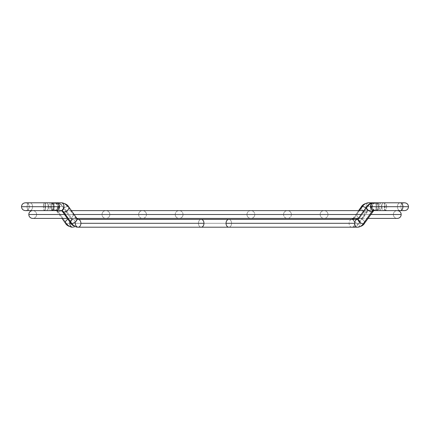 <?xml version="1.0" encoding="UTF-8"?>
<svg xmlns="http://www.w3.org/2000/svg" width="430" height="430" viewBox="0 0 430 430"><rect width="100%" height="100%" fill="white"/><g stroke="black" fill="none" stroke-linecap="round" stroke-linejoin="round"><path stroke-width="0.32" stroke-dasharray="2.15 1.61" d="M381.528 206.701A3.902 2.763 -90 0 0 378.771 202.799A3.902 2.763 -90 0 0 376.008 206.701L370.51 206.701A3.902 3.891 -90 0 1 374.396 202.799A3.902 3.891 -90 0 1 378.287 206.701L397.406 206.701A3.902 2.763 90 0 1 400.163 202.799A3.902 2.763 90 0 1 402.926 206.701L376.008 206.701A3.902 2.763 90 0 1 378.771 202.799A3.902 2.763 90 0 1 381.528 206.701A3.902 2.763 90 0 1 378.771 210.609A3.902 2.763 90 0 1 376.008 206.701L402.926 206.701A3.902 2.763 -90 0 0 400.163 202.799A3.902 2.763 -90 0 0 397.406 206.701L370.977 206.701A3.902 2.763 90 0 1 373.74 202.799A3.902 2.763 90 0 1 376.503 206.701L379.169 206.701A3.902 3.58 90 0 1 375.589 210.609A3.902 3.58 90 0 1 372.004 206.701L370.977 206.701A3.902 2.763 -90 0 0 373.74 210.609A3.902 2.763 -90 0 0 376.503 206.701A3.902 2.763 -90 0 0 373.74 202.799A3.902 2.763 -90 0 0 370.977 206.701L385 206.701A3.902 1.553 90 0 0 383.447 202.799A3.902 1.553 -90 0 1 385 206.701L397.406 206.701A3.902 2.763 -90 0 0 400.163 210.609A3.902 2.763 -90 0 0 402.926 206.701L381.894 206.701A3.902 1.553 -90 0 1 383.447 202.799A3.902 1.553 90 0 0 381.894 206.701L402.926 206.701A3.902 2.763 90 0 1 400.163 210.609A3.902 2.763 90 0 1 397.406 206.701L378.287 206.701A3.902 3.891 -90 0 1 374.396 210.609A3.902 3.891 -90 0 1 370.51 206.701L376.008 206.701A3.902 2.763 -90 0 0 378.771 210.609A3.902 2.763 -90 0 0 381.528 206.701M368.741 210.609A3.902 2.763 -90 0 0 371.364 207.916A3.902 2.763 -90 0 0 370.37 203.551A3.902 2.763 90 0 1 371.364 207.916A3.902 2.763 90 0 1 368.741 210.609L373.74 210.609L368.741 210.609A4.88 3.451 90 0 0 366.301 212.038A4.88 3.451 -90 0 1 368.741 210.609A3.902 2.763 90 0 1 365.978 206.701A3.902 2.763 90 0 1 368.741 202.799A3.902 2.763 -90 0 0 365.978 206.701A3.902 2.763 -90 0 0 368.741 210.609L367.537 211.533A3.902 1.951 35.3 0 1 366.301 212.038A3.902 1.951 -144.7 0 0 367.537 211.533A3.902 1.951 -144.7 0 0 365.806 207.932A3.902 1.951 35.3 0 1 367.537 211.528L359.442 222.976A3.902 1.951 35.3 0 1 358.206 223.482A12.69 8.971 -90 0 1 351.864 227.201A3.902 2.763 90 0 1 349.101 223.299A3.902 2.763 90 0 1 351.864 219.391A3.902 2.763 -90 0 0 349.101 223.299A3.902 2.763 -90 0 0 351.864 227.201A3.902 2.763 -90 0 0 354.621 223.299L198.434 223.299A3.902 2.763 90 0 0 201.197 227.201A3.902 2.763 90 0 0 203.96 223.299L226.04 223.299A3.902 2.763 -90 0 0 228.803 227.201A3.902 2.763 -90 0 0 231.566 223.299A3.902 2.763 90 0 1 228.803 227.201A3.902 2.763 90 0 1 226.04 223.299L203.96 223.299A3.902 2.763 -90 0 1 201.197 227.201A3.902 2.763 -90 0 1 198.434 223.299L70.794 223.299L198.434 223.299A3.902 2.763 -90 0 1 201.197 219.391A3.902 2.763 -90 0 1 203.96 223.299L75.325 223.299A3.902 2.763 -90 0 1 72.568 227.201A3.902 2.763 90 0 0 75.325 223.299L203.96 223.299A3.902 2.763 90 0 0 201.197 219.391A3.902 2.763 90 0 0 198.434 223.299L231.566 223.299A3.902 2.763 -90 0 0 228.803 219.391A3.902 2.763 -90 0 0 226.04 223.299A3.902 2.763 90 0 1 228.803 219.391A3.902 2.763 90 0 1 231.566 223.299L354.621 223.299A3.902 2.763 -90 0 0 351.864 219.391A3.902 2.763 90 0 1 354.621 223.299A3.902 2.763 90 0 1 351.864 227.201A12.69 8.971 90 0 0 358.206 223.482L366.301 212.038L358.206 223.482A3.902 1.951 -144.7 0 0 359.442 222.976A3.902 1.951 -144.7 0 0 357.62 219.305A3.902 1.951 35.3 0 1 359.442 222.976C358.228 225.245 355.701 226.648 351.864 227.201L228.803 227.201A3.902 2.763 90 0 0 231.566 223.299A3.902 2.763 -90 0 1 228.803 227.201L201.197 227.201A3.902 2.763 90 0 1 198.434 223.299L360.195 223.299A3.902 2.763 -90 0 1 357.432 227.201A3.902 2.763 90 0 0 360.195 223.299A3.902 2.763 90 0 0 357.432 219.391A3.902 2.763 -90 0 0 359.383 218.246A3.902 2.763 90 0 1 357.432 219.391A3.902 2.763 -90 0 1 360.195 223.299L231.566 223.299A3.902 2.763 90 0 0 228.803 219.391A3.902 2.763 -90 0 1 231.566 223.299L198.434 223.299A3.902 2.763 -90 0 0 201.197 227.201L72.568 227.201A11.712 8.283 -90 0 1 66.709 223.772A3.902 1.951 144.7 0 0 70.703 221.848A3.902 1.951 144.7 0 0 71.853 218.757A3.902 1.951 144.7 0 0 70.617 218.246A3.902 2.763 -90 0 0 72.568 219.391A3.902 2.763 -90 0 1 75.325 223.299A3.902 2.763 90 0 0 72.568 219.391A3.902 2.763 90 0 1 70.617 218.246L62.114 206.228A11.712 8.283 -90 0 0 56.26 202.799A3.902 2.763 90 0 0 53.497 206.701A3.902 2.763 90 0 0 56.26 210.609A3.902 2.763 90 0 1 58.211 211.753A3.902 1.951 -35.3 0 1 56.975 211.243A3.902 1.951 -35.3 0 1 58.125 208.152A3.902 1.951 -35.3 0 1 62.114 206.228A3.902 1.951 144.7 0 0 58.125 208.152A3.902 1.951 144.7 0 0 56.975 211.243A3.902 1.951 144.7 0 0 58.211 211.753L66.709 223.772L58.211 211.753A3.902 2.763 -90 0 0 56.26 210.609A3.902 2.763 -90 0 1 53.497 206.701L50.831 206.701A3.902 3.58 -90 0 0 54.411 210.609A3.902 3.58 -90 0 0 57.996 206.701L59.023 206.701A3.902 2.763 -90 0 1 56.26 210.609A3.902 2.763 90 0 0 59.023 206.701L57.996 206.701A3.902 3.58 90 0 1 54.411 210.609A3.902 3.58 90 0 1 50.831 206.701A3.902 3.58 90 0 1 54.411 202.799A3.902 3.58 90 0 1 57.996 206.701A3.902 3.58 -90 0 0 54.411 202.799A3.902 3.58 -90 0 0 50.831 206.701L53.497 206.701A3.902 2.763 -90 0 1 56.26 202.799A3.902 2.763 -90 0 1 59.023 206.701A3.902 2.763 90 0 0 56.26 202.799A11.712 8.283 90 0 1 62.114 206.228A3.902 1.951 -35.3 0 1 63.35 206.739A3.902 1.951 -35.3 0 1 62.205 209.829A3.902 1.951 -35.3 0 1 58.211 211.753A3.902 1.951 144.7 0 0 62.205 209.829A3.902 1.951 144.7 0 0 63.35 206.739A3.902 1.951 144.7 0 0 62.114 206.228L70.617 218.246A3.902 1.951 -35.3 0 1 71.848 218.757A3.902 1.951 -35.3 0 1 70.703 221.848A3.902 1.951 -35.3 0 1 66.709 223.772A3.902 1.951 144.7 0 1 65.473 223.261M354.304 217.962A3.902 1.951 -144.7 0 0 353.105 218.418A3.902 1.951 35.3 0 1 354.304 217.962A3.902 1.951 35.3 0 1 356.137 218.418A3.902 1.951 -144.7 0 0 354.304 217.962A4.88 3.451 -90 0 1 353.933 218.418A4.88 3.451 90 0 0 354.304 217.962L359.502 210.609L354.304 217.962M353.068 218.472A3.902 1.951 -144.7 0 0 354.218 221.563A3.902 1.951 -144.7 0 0 358.206 223.482A3.902 1.951 35.3 0 1 354.212 221.557A3.902 1.951 35.3 0 1 353.068 218.467M32.594 206.701A3.902 2.763 -90 0 0 29.837 202.799A3.902 2.763 -90 0 0 27.074 206.701L45.456 206.701A3.902 1.01 -90 0 0 44.446 202.799A3.902 1.01 -90 0 0 43.435 206.701L32.594 206.701A3.902 2.763 90 0 1 29.837 210.609A3.902 2.763 90 0 1 27.074 206.701A3.902 2.763 90 0 1 29.837 202.799A3.902 2.763 90 0 1 32.594 206.701L43.435 206.701A3.902 1.01 -90 0 0 44.446 210.609A3.902 1.01 -90 0 0 45.456 206.701L27.074 206.701A3.902 2.763 -90 0 0 29.837 210.609A3.902 2.763 -90 0 0 32.594 206.701A3.902 2.763 -90 0 0 29.837 202.799A3.902 2.763 -90 0 0 27.074 206.701L21.672 206.701L27.074 206.701A3.902 2.763 90 0 1 29.837 202.799A3.902 2.763 90 0 1 32.594 206.701L59.023 206.701A3.902 2.763 -90 0 0 57.706 203.374A3.902 2.763 90 0 1 59.023 206.701A3.902 2.763 90 0 1 57.706 210.033A3.902 2.763 -90 0 0 59.023 206.701L44.999 206.701A3.902 1.553 -90 0 1 46.553 202.799A3.902 1.553 90 0 0 44.999 206.701L32.594 206.701A3.902 2.763 90 0 1 29.837 210.609A3.902 2.763 90 0 1 27.074 206.701L48.106 206.701A3.902 1.553 90 0 0 46.553 202.799A3.902 1.553 -90 0 1 48.106 206.701L27.074 206.701A3.902 2.763 -90 0 0 29.837 210.609A3.902 2.763 -90 0 0 32.594 206.701L29.412 206.701L32.594 206.701M381.894 206.701A3.902 1.553 90 0 0 383.447 210.609A3.902 1.553 90 0 0 385 206.701A3.902 1.553 -90 0 1 383.447 210.609A3.902 1.553 -90 0 1 381.894 206.701L376.503 206.701A3.902 2.763 90 0 1 373.74 210.609A3.902 2.763 90 0 1 370.977 206.701A3.902 2.763 90 0 0 372.294 210.033A3.902 2.763 -90 0 1 370.977 206.701L372.004 206.701A3.902 3.58 -90 0 0 375.589 210.609A3.902 3.58 -90 0 0 379.169 206.701A3.902 3.58 -90 0 0 375.589 202.799A3.902 3.58 -90 0 0 372.004 206.701A3.902 3.58 90 0 1 375.589 202.799A3.902 3.58 90 0 1 379.169 206.701L380.217 206.701L379.169 206.701M67.876 219.187A3.902 1.951 -35.3 0 1 70.617 218.246A3.902 1.951 144.7 0 0 67.876 219.187M69.939 222.1A3.902 2.763 -90 0 1 72.568 219.391A3.902 2.763 90 0 0 69.939 222.1M361.162 207.024A3.902 1.951 -144.7 0 0 362.307 210.114A3.902 1.951 -144.7 0 0 366.301 212.038A3.902 1.951 35.3 0 1 362.307 210.114A3.902 1.951 35.3 0 1 361.162 207.024M43.435 206.701L44.064 203.094L44.446 202.799L44.833 203.094L45.161 203.944L45.381 208.195L44.446 210.609L43.736 209.464L43.435 206.701M370.51 206.701L370.805 205.212L371.644 203.944L372.907 203.094L374.396 202.799L375.885 203.094L377.148 203.944L377.991 205.212L378.287 206.701L377.991 208.195L377.148 209.464L375.885 210.313L374.396 210.609L372.907 210.313L371.644 209.464L370.805 208.195L370.51 206.701M36.631 214.511A3.902 3.902 0 0 0 32.723 210.609A3.902 3.902 0 0 1 36.631 214.511L393.369 214.511L36.631 214.511A3.902 3.902 0 0 1 32.723 218.418A3.902 3.902 0 0 0 36.631 214.511L393.369 214.511A3.902 3.902 0 0 1 397.277 210.609A3.902 3.902 0 0 0 393.369 214.511L36.631 214.511M64.57 214.511L74.137 214.511L64.57 214.511M361.152 214.511L370.714 214.511L361.152 214.511M401.179 214.511L28.821 214.511L401.179 214.511M397.277 218.418A3.902 3.902 0 0 1 393.369 214.511A3.902 3.902 0 0 0 397.277 218.418L32.723 218.418M73.229 214.511A3.902 3.902 0 0 0 69.327 210.609A3.902 3.902 0 0 0 65.424 214.511L364.575 214.511A3.902 3.902 0 0 0 360.673 210.609A3.902 3.902 0 0 0 356.771 214.511L73.229 214.511L356.771 214.511A3.902 3.902 0 0 1 360.673 210.609A3.902 3.902 0 0 1 364.575 214.511L65.424 214.511A3.902 3.902 0 0 1 69.327 210.609A3.902 3.902 0 0 1 73.229 214.511A3.902 3.902 0 0 1 69.327 218.418A3.902 3.902 0 0 1 65.424 214.511L364.575 214.511A3.902 3.902 0 0 1 360.673 218.418A3.902 3.902 0 0 1 356.771 214.511L73.229 214.511L356.771 214.511A3.902 3.902 0 0 0 360.673 218.418A3.902 3.902 0 0 0 364.575 214.511L65.424 214.511A3.902 3.902 0 0 0 69.327 218.418A3.902 3.902 0 0 0 73.229 214.511M109.833 214.511A3.902 3.902 0 0 0 105.925 210.609A3.902 3.902 0 0 0 102.023 214.511L327.977 214.511A3.902 3.902 0 0 0 324.075 210.609A3.902 3.902 0 0 0 320.167 214.511L109.833 214.511L320.167 214.511A3.902 3.902 0 0 1 324.075 210.609A3.902 3.902 0 0 1 327.977 214.511L102.023 214.511A3.902 3.902 0 0 1 105.925 210.609A3.902 3.902 0 0 1 109.833 214.511A3.902 3.902 0 0 1 105.925 218.418A3.902 3.902 0 0 1 102.023 214.511L327.977 214.511A3.902 3.902 0 0 1 324.075 218.418A3.902 3.902 0 0 1 320.167 214.511L109.833 214.511L320.167 214.511A3.902 3.902 0 0 0 324.075 218.418A3.902 3.902 0 0 0 327.977 214.511L102.023 214.511A3.902 3.902 0 0 0 105.925 218.418A3.902 3.902 0 0 0 109.833 214.511M146.431 214.511A3.902 3.902 0 0 0 142.529 210.609A3.902 3.902 0 0 0 138.627 214.511L291.373 214.511A3.902 3.902 0 0 0 287.471 210.609A3.902 3.902 0 0 0 283.569 214.511L146.431 214.511L283.569 214.511A3.902 3.902 0 0 1 287.471 210.609A3.902 3.902 0 0 1 291.373 214.511L138.627 214.511A3.902 3.902 0 0 1 142.529 210.609A3.902 3.902 0 0 1 146.431 214.511A3.902 3.902 0 0 1 142.529 218.418A3.902 3.902 0 0 1 138.627 214.511L291.373 214.511A3.902 3.902 0 0 1 287.471 218.418A3.902 3.902 0 0 1 283.569 214.511L146.431 214.511L283.569 214.511A3.902 3.902 0 0 0 287.471 218.418A3.902 3.902 0 0 0 291.373 214.511L138.627 214.511A3.902 3.902 0 0 0 142.529 218.418A3.902 3.902 0 0 0 146.431 214.511M183.035 214.511A3.902 3.902 0 0 0 179.133 210.609A3.902 3.902 0 0 0 175.225 214.511L254.775 214.511A3.902 3.902 0 0 0 250.867 210.609A3.902 3.902 0 0 0 246.965 214.511L183.035 214.511L246.965 214.511A3.902 3.902 0 0 1 250.867 210.609A3.902 3.902 0 0 1 254.775 214.511L175.225 214.511A3.902 3.902 0 0 1 179.133 210.609A3.902 3.902 0 0 1 183.035 214.511A3.902 3.902 0 0 1 179.133 218.418A3.902 3.902 0 0 1 175.225 214.511L254.775 214.511A3.902 3.902 0 0 1 250.867 218.418A3.902 3.902 0 0 1 246.965 214.511L183.035 214.511L246.965 214.511A3.902 3.902 0 0 0 250.867 218.418A3.902 3.902 0 0 0 254.775 214.511L175.225 214.511A3.902 3.902 0 0 0 179.133 218.418A3.902 3.902 0 0 0 183.035 214.511M48.472 206.701A3.902 2.763 90 0 1 51.229 202.799A3.902 2.763 -90 0 0 48.472 206.701L29.412 206.701L48.472 206.701A3.902 2.763 -90 0 0 51.229 210.609A3.902 2.763 90 0 1 48.472 206.701L51.756 206.701L48.472 206.701M44.446 202.799L53.685 202.799C56.05 203.03 57.351 204.331 57.593 206.701C57.351 209.077 56.05 210.377 53.685 210.609L55.663 210.609C58.028 210.377 59.329 209.077 59.566 206.701L59.491 206.701A3.902 3.891 90 0 0 55.604 202.799A3.902 3.891 90 0 0 51.713 206.701L51.713 206.701A3.902 3.891 90 0 0 55.604 210.609A3.902 3.891 90 0 0 59.491 206.701L59.566 206.701C59.329 204.331 58.028 203.03 55.663 202.799L53.685 202.799C51.321 203.03 50.02 204.331 49.783 206.701C50.02 209.077 51.321 210.377 53.685 210.609L56.26 210.609A3.902 2.763 90 0 1 53.497 206.701L48.106 206.701A3.902 1.553 -90 0 1 46.553 210.609A3.902 1.553 -90 0 1 44.999 206.701A3.902 1.553 90 0 0 46.553 210.609A3.902 1.553 90 0 0 48.106 206.701L53.497 206.701A3.902 2.763 90 0 1 56.26 202.799A3.902 2.763 -90 0 0 53.497 206.701A3.902 2.763 -90 0 0 56.26 210.609L62.049 218.418M61.259 210.609A3.902 2.763 90 0 1 58.502 206.701A3.902 2.763 90 0 1 61.259 202.799A3.902 2.763 -90 0 0 58.502 206.701A3.902 2.763 -90 0 0 61.259 210.609M68.838 207.024A3.902 1.951 -35.3 0 0 67.601 206.518A3.902 1.951 -35.3 0 0 63.613 208.437A3.902 1.951 -35.3 0 0 62.463 211.528A3.902 1.951 144.7 0 1 63.613 208.442A3.902 1.951 144.7 0 1 67.601 206.518L75.696 217.962A3.902 1.951 -35.3 0 0 71.708 219.886A3.902 1.951 -35.3 0 0 70.558 222.976A3.902 1.951 144.7 0 1 71.708 219.886A3.902 1.951 144.7 0 1 75.696 217.962A4.88 3.451 90 0 0 78.136 219.391A4.88 3.451 -90 0 1 75.696 217.962L67.601 206.518A12.69 8.971 90 0 0 61.259 202.799M373.025 211.243A3.902 1.951 35.3 0 0 371.875 208.152A3.902 1.951 35.3 0 0 367.887 206.228A3.902 1.951 -144.7 0 1 371.875 208.152A3.902 1.951 -144.7 0 1 373.025 211.243M376.503 206.701A3.902 2.763 90 0 0 373.74 202.799A3.902 2.763 -90 0 1 376.503 206.701A3.902 2.763 -90 0 1 373.74 210.609A3.902 2.763 90 0 0 376.503 206.701L380.217 206.701C379.98 209.077 378.679 210.377 376.315 210.609L363.909 210.609M397.406 206.701A3.902 2.763 90 0 1 400.163 202.799A3.902 2.763 -90 0 0 397.406 206.701L378.287 206.701L397.406 206.701A3.902 2.763 -90 0 0 400.163 210.609A3.902 2.763 90 0 1 397.406 206.701L400.669 206.701L397.406 206.701M408.457 206.701L384.544 206.701A3.902 1.01 90 0 1 385.554 202.799A3.902 1.01 90 0 1 386.565 206.701L400.669 206.701L386.565 206.701A3.902 1.01 90 0 1 385.554 210.609A3.902 1.01 90 0 1 384.544 206.701L408.457 206.701M75.379 223.299L198.434 223.299A3.902 2.763 90 0 1 201.197 219.391A3.902 2.763 -90 0 0 198.434 223.299L75.379 223.299A3.902 2.763 90 0 1 78.136 219.391A3.902 2.763 -90 0 0 75.379 223.299A3.902 2.763 -90 0 0 78.136 227.201M373.74 210.609L374.337 210.609C371.971 210.377 370.671 209.077 370.434 206.701C370.671 204.331 371.971 203.03 374.337 202.799L373.74 202.799A11.712 8.283 -90 0 0 367.887 206.228L359.383 218.246A3.902 1.951 -144.7 0 1 363.377 220.171A3.902 1.951 -144.7 0 1 364.527 223.261A3.902 1.951 35.3 0 0 363.377 220.171A3.902 1.951 35.3 0 0 359.383 218.246L367.887 206.228A3.902 1.951 35.3 0 0 366.65 206.739M372.294 203.374A3.902 2.763 90 0 0 370.977 206.701A3.902 2.763 -90 0 1 372.294 203.374M359.383 218.246A3.902 1.951 35.3 0 0 358.152 218.757M76.932 218.467A3.902 1.951 -35.3 0 0 75.696 217.962M386.565 206.701L385.936 203.094L385.554 202.799L385.167 203.094L384.839 203.944L384.619 208.195L385.554 210.609L386.264 209.464L386.565 206.701M59.491 206.701L59.195 205.212L58.356 203.944L57.093 203.094L55.604 202.799L54.116 203.094L52.852 203.944L52.008 205.212L51.713 206.701L52.008 208.195L52.852 209.464L54.116 210.313L55.604 210.609L57.093 210.313L58.356 209.464L59.195 208.195L59.491 206.701M374.396 202.799L376.315 202.799C378.679 203.03 379.98 204.331 380.217 206.701M374.396 210.609L374.337 210.609C376.707 210.377 378.008 209.077 378.244 206.701C378.008 204.331 376.707 203.03 374.337 202.799L376.315 202.799C373.95 203.03 372.649 204.331 372.407 206.701C372.649 209.077 373.95 210.377 376.315 210.609L374.337 210.609C376.707 210.377 378.008 209.077 378.244 206.701C378.008 204.331 376.707 203.03 374.337 202.799M56.26 202.799C59.942 203.369 62.307 204.68 63.35 206.739L72.568 219.391L351.864 219.391M44.446 210.609L25.402 210.609C27.767 210.377 29.073 209.077 29.31 206.701C29.073 204.331 27.767 203.03 25.402 202.799L55.663 202.799C53.293 203.03 51.992 204.331 51.756 206.701C51.992 209.077 53.293 210.377 55.663 210.609L25.402 210.609C27.767 210.377 29.073 209.077 29.31 206.701C29.073 204.331 27.767 203.03 25.402 202.799M404.598 202.799C402.233 203.03 400.927 204.331 400.69 206.701C400.927 209.077 402.233 210.377 404.598 210.609C402.233 210.377 400.927 209.077 400.69 206.701C400.927 204.331 402.233 203.03 404.598 202.799L385.554 202.799M353.105 218.418L358.625 210.609M71.375 210.609L404.598 210.609M67.333 218.418L76.895 218.418M358.389 218.418L367.951 218.418M360.673 210.609L69.327 210.609L360.673 210.609M69.327 218.418L360.673 218.418L69.327 218.418M324.075 210.609L105.925 210.609L324.075 210.609M105.925 218.418L324.075 218.418L105.925 218.418M287.471 210.609L142.529 210.609L287.471 210.609M142.529 218.418L287.471 218.418L142.529 218.418M250.867 210.609L179.133 210.609L250.867 210.609M179.133 218.418L250.867 218.418L179.133 218.418M55.663 210.609C53.293 210.377 51.992 209.077 51.756 206.701C51.992 204.331 53.293 203.03 55.663 202.799M51.229 210.609L25.402 210.609"/><path stroke-width="0.64" d="M380.217 206.701L381.894 206.701M370.37 203.551A3.902 2.763 -90 0 0 368.741 202.799A12.69 8.971 90 0 0 362.399 206.518A3.902 1.951 35.3 0 1 365.806 207.932A3.902 1.951 -144.7 0 0 362.399 206.518L359.502 210.609L362.399 206.518A3.902 1.951 -144.7 0 0 361.162 207.024A3.902 1.951 35.3 0 1 362.399 206.518A12.69 8.971 -90 0 1 368.741 202.799A3.902 2.763 90 0 1 370.37 203.551M353.105 218.418A3.902 1.951 -144.7 0 0 353.068 218.472A3.902 1.951 35.3 0 1 353.105 218.418L351.864 219.391A4.88 3.451 90 0 0 353.933 218.418A4.88 3.451 -90 0 1 351.864 219.391M65.473 223.261C66.521 225.32 68.881 226.631 72.568 227.201A3.902 2.763 -90 0 1 69.805 223.299L70.794 223.299L69.805 223.299A3.902 2.763 90 0 0 72.568 227.201A11.712 8.283 90 0 1 66.709 223.772A3.902 1.951 -35.3 0 1 65.473 223.261A3.902 1.951 -35.3 0 1 67.876 219.187A3.902 1.951 144.7 0 0 65.473 223.261L62.049 218.418M373.74 202.799C370.058 203.369 367.693 204.68 366.65 206.739A3.902 1.951 35.3 0 0 367.795 209.829A3.902 1.951 35.3 0 0 371.789 211.753A3.902 1.951 35.3 0 0 373.025 211.243A3.902 1.951 -144.7 0 1 371.789 211.753A3.902 2.763 90 0 1 373.74 210.609A3.902 2.763 -90 0 1 372.294 210.033A3.902 2.763 90 0 0 373.74 210.609A3.902 2.763 -90 0 0 371.789 211.753A3.902 1.951 -144.7 0 1 367.795 209.829A3.902 1.951 -144.7 0 1 366.65 206.739A3.902 1.951 -144.7 0 1 367.887 206.228A11.712 8.283 90 0 1 373.74 202.799L368.741 202.799L373.74 202.799A3.902 2.763 90 0 0 372.294 203.374A3.902 2.763 -90 0 1 373.74 202.799L374.337 202.799C371.971 203.03 370.671 204.331 370.434 206.701C370.671 209.077 371.971 210.377 374.337 210.609L400.163 210.609A3.902 2.763 -90 0 0 402.926 206.701L408.457 206.701L402.926 206.701A3.902 2.763 -90 0 0 400.163 202.799A3.902 2.763 90 0 1 402.926 206.701L370.51 206.701L402.926 206.701A3.902 2.763 90 0 1 400.163 210.609L404.598 210.609C406.963 210.377 408.263 209.077 408.5 206.701C408.263 204.331 406.963 203.03 404.598 202.799L374.337 202.799M356.137 218.418A3.902 1.951 35.3 0 1 357.62 219.305A3.902 1.951 -144.7 0 0 356.137 218.418M69.805 223.299A3.902 2.763 -90 0 1 69.939 222.1A3.902 2.763 90 0 0 69.805 223.299M32.723 210.609A3.902 3.902 0 0 0 28.821 214.511L64.57 214.511L28.821 214.511A3.902 3.902 0 0 1 32.723 210.609M74.137 214.511L361.152 214.511L74.137 214.511M370.714 214.511L401.179 214.511A3.902 3.902 0 0 0 397.277 210.609A3.902 3.902 0 0 1 401.179 214.511A3.902 3.902 0 0 1 397.277 218.418A3.902 3.902 0 0 0 401.179 214.511L370.714 214.511M32.723 218.418A3.902 3.902 0 0 1 28.821 214.511A3.902 3.902 0 0 0 32.723 218.418L67.333 218.418M25.402 202.799L51.229 202.799A3.902 2.763 90 0 1 53.992 206.701L59.566 206.701L53.992 206.701A3.902 2.763 -90 0 0 51.229 202.799L55.663 202.799C58.028 203.03 59.329 204.331 59.566 206.701C59.329 209.077 58.028 210.377 55.663 210.609L51.229 210.609A3.902 2.763 -90 0 0 53.992 206.701L21.672 206.701L53.992 206.701A3.902 2.763 90 0 1 51.229 210.609L25.402 210.609C23.037 210.377 21.736 209.077 21.5 206.701C21.736 204.331 23.037 203.03 25.402 202.799L25.402 202.799C23.037 203.03 21.736 204.331 21.5 206.701C21.736 209.077 23.037 210.377 25.402 210.609M75.696 217.962A3.902 1.951 144.7 0 1 76.932 218.472A3.902 1.951 144.7 0 1 75.782 221.563A3.902 1.951 144.7 0 1 71.794 223.482L63.699 212.038A3.902 1.951 -35.3 0 0 67.693 210.114A3.902 1.951 -35.3 0 0 68.838 207.024C67.623 204.755 65.097 203.352 61.259 202.799A3.902 2.763 90 0 1 64.022 206.701A3.902 2.763 90 0 1 61.259 210.609A3.902 2.763 -90 0 0 64.022 206.701A3.902 2.763 -90 0 0 61.259 202.799L56.26 202.799A3.902 2.763 90 0 1 57.706 203.374A3.902 2.763 -90 0 0 56.26 202.799L61.259 202.799A12.69 8.971 -90 0 1 67.601 206.518A3.902 1.951 144.7 0 1 68.838 207.024A3.902 1.951 144.7 0 1 67.693 210.114A3.902 1.951 144.7 0 1 63.699 212.038A4.88 3.451 90 0 0 61.259 210.609L56.26 210.609L61.259 210.609A4.88 3.451 -90 0 1 63.699 212.038A3.902 1.951 144.7 0 1 62.463 211.533A3.902 1.951 -35.3 0 0 63.699 212.038L71.794 223.482A12.69 8.971 90 0 0 78.136 227.201A3.902 2.763 -90 0 0 80.899 223.299A3.902 2.763 -90 0 0 78.136 219.391A3.902 2.763 90 0 1 80.899 223.299A3.902 2.763 90 0 1 78.136 227.201A3.902 2.763 90 0 1 75.379 223.299M203.96 223.299A3.902 2.763 90 0 1 201.197 227.201A3.902 2.763 -90 0 0 203.96 223.299L80.899 223.299L203.96 223.299A3.902 2.763 -90 0 0 201.197 219.391A3.902 2.763 90 0 1 203.96 223.299M366.65 206.739L358.152 218.757A3.902 1.951 35.3 0 0 359.297 221.848A3.902 1.951 35.3 0 0 363.291 223.772L371.789 211.753L363.291 223.772A11.712 8.283 90 0 1 357.432 227.201L228.803 227.201A3.902 2.763 -90 0 1 226.04 223.299A3.902 2.763 90 0 0 228.803 227.201L78.136 227.201A12.69 8.971 -90 0 1 71.794 223.482A3.902 1.951 144.7 0 1 70.558 222.976A3.902 1.951 -35.3 0 0 71.794 223.482A3.902 1.951 -35.3 0 0 75.787 221.557A3.902 1.951 -35.3 0 0 76.932 218.467L78.136 219.391L228.803 219.391A3.902 2.763 90 0 0 226.04 223.299L354.675 223.299A3.902 2.763 90 0 0 357.432 227.201A11.712 8.283 -90 0 0 363.291 223.772A3.902 1.951 -144.7 0 1 359.297 221.848A3.902 1.951 -144.7 0 1 358.147 218.757A3.902 1.951 -144.7 0 1 359.383 218.246M358.152 218.757L357.432 219.391A3.902 2.763 90 0 0 354.675 223.299L226.04 223.299A3.902 2.763 -90 0 1 228.803 219.391L357.432 219.391A3.902 2.763 -90 0 0 354.675 223.299A3.902 2.763 -90 0 0 357.432 227.201C361.119 226.631 363.479 225.32 364.527 223.261A3.902 1.951 -144.7 0 1 363.291 223.772A3.902 1.951 35.3 0 0 364.527 223.261L373.74 210.609L385.554 210.609M379.169 206.701L376.503 206.701M57.706 210.033A3.902 2.763 90 0 1 56.26 210.609A3.902 2.763 -90 0 0 57.706 210.033M56.26 210.609L51.229 210.609M358.625 210.609L361.162 207.024C362.377 204.755 364.903 203.352 368.741 202.799M363.909 210.609L71.375 210.609M76.895 218.418L358.389 218.418M367.951 218.418L397.277 218.418M61.259 210.609L62.463 211.533L70.558 222.976C71.772 225.245 74.299 226.648 78.136 227.201M404.598 210.609C406.963 210.377 408.263 209.077 408.5 206.701C408.263 204.331 406.963 203.03 404.598 202.799M76.932 218.467L68.838 207.024"/></g></svg>
